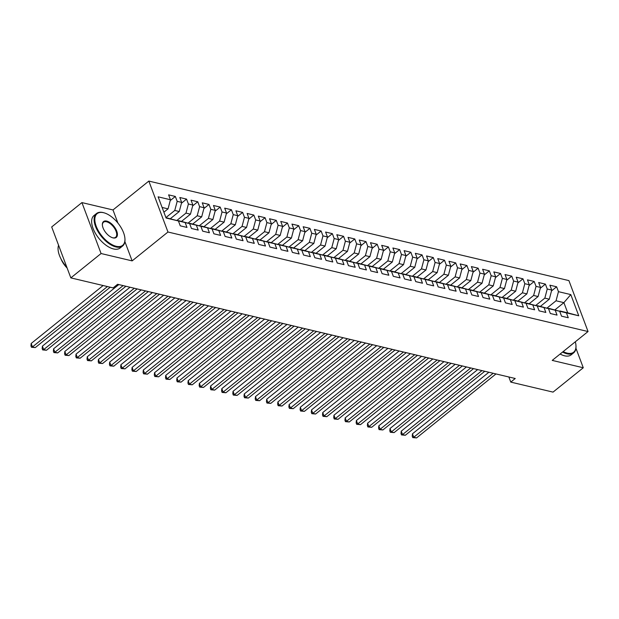 <?xml version="1.0" encoding="UTF-8"?>
<svg xmlns="http://www.w3.org/2000/svg" width="619" height="619" viewBox="0 0 619 619"><rect width="100%" height="100%" fill="white"/><g stroke="black" fill="none" stroke-linecap="round" stroke-linejoin="round"><path stroke-width="0.93" d="M117.92 223.064L112.991 209.949L81.925 202.591L51.694 226.949L70.837 277.885L113.115 287.897L117.595 284.291L515.24 378.495L510.768 382.101L553.038 392.113L583.276 367.763L575.941 348.234M112.991 209.949L148.823 181.081L568.907 280.6L588.05 331.536L167.973 232.017L148.823 181.081M554.903 309.887L563.894 302.645L570.795 294.59L558.454 291.665L556.62 286.783L549.889 285.189L551.73 290.071L547.242 289.011L545.409 284.121L538.677 282.527L540.511 287.417L536.031 286.357L534.189 281.467L527.465 279.873L529.299 284.763L524.811 283.695L522.978 278.813L516.246 277.219L518.088 282.102L513.6 281.041L511.766 276.151L505.034 274.557L506.876 279.448L502.388 278.388L500.547 273.497L493.823 271.903L495.657 276.794L491.176 275.726L489.335 270.843L482.611 269.25L484.445 274.132L479.957 273.072L478.123 268.182L471.392 266.588L473.233 271.478L468.745 270.418L466.904 265.528L460.18 263.934L462.014 268.824L457.534 267.756L455.692 262.874L448.968 261.28L450.802 266.162L446.314 265.102L444.481 260.212L437.749 258.618L439.591 263.508L435.103 262.448L433.269 257.558L426.537 255.964L428.371 260.854L423.891 259.787L422.05 254.904L415.326 253.31L417.16 258.193L412.672 257.133L410.838 252.243L404.106 250.649L405.948 255.539L401.46 254.479L399.626 249.589L392.895 247.995L394.729 252.885L390.249 251.817L388.407 246.935L381.683 245.341L383.517 250.223L379.029 249.163L377.195 244.273L370.464 242.679L372.305 247.569L367.818 246.509L365.984 241.619L359.252 240.025L361.086 244.915L356.606 243.847L354.764 238.965L348.04 237.371L349.874 242.253L345.387 241.193L343.553 236.303L336.821 234.709L338.663 239.599L334.175 238.539L332.341 233.649L325.609 232.055L327.443 236.945L322.963 235.878L321.122 230.995L314.398 229.401L316.232 234.284L311.744 233.224L309.91 228.334L303.178 226.74L305.02 231.63L300.532 230.562L298.698 225.68L291.967 224.086L293.808 228.968L289.321 227.908L287.479 223.026L280.755 221.432L282.589 226.314L278.101 225.254L276.267 220.364L269.536 218.77L271.377 223.66L266.89 222.592L265.056 217.71L258.324 216.116L260.166 220.998L255.678 219.938L253.836 215.056L247.113 213.462L248.946 218.345L244.466 217.284L242.625 212.394L235.901 210.8L237.735 215.691L233.247 214.623L231.413 209.74L224.682 208.146L226.523 213.029L222.035 211.969L220.194 207.079L213.47 205.485L215.304 210.375L210.824 209.315L208.982 204.425L202.258 202.831L204.092 207.721L199.604 206.653L197.77 201.771L191.039 200.177L192.88 205.059L188.393 203.999L186.559 199.109L179.827 197.515L181.661 202.405L177.181 201.345L175.339 196.455L168.616 194.861L170.449 199.751L168.043 208.866L162.108 207.458M570.795 294.59L578.757 315.791L559.553 311.233M170.449 199.751L158.116 196.827L166.085 218.027L178.419 220.952L180.253 225.834L186.984 227.428L185.143 222.546L189.631 223.606L191.472 228.488L198.196 230.082L196.362 225.2L200.85 226.26L202.684 231.15L209.408 232.744L207.574 227.854L212.062 228.922L213.895 233.804L220.627 235.398L218.786 230.516L223.273 231.576L225.115 236.466L231.839 238.06L230.005 233.17L234.485 234.23L236.326 239.12L243.05 240.714L241.217 235.824L245.704 236.891L247.538 241.774L254.27 243.368L252.428 238.485L256.916 239.545L258.75 244.435L265.481 246.029L263.648 241.139L268.128 242.199L269.969 247.089L276.693 248.683L274.859 243.793L279.347 244.861L281.181 249.743L287.912 251.337L286.071 246.455L290.559 247.515L292.392 252.405L299.124 253.999L297.29 249.109L301.77 250.169L303.612 255.059L310.336 256.653L308.502 251.763L312.99 252.831L314.823 257.713L321.555 259.307L319.714 254.424L324.201 255.485L326.035 260.375L332.767 261.969L330.933 257.078L335.413 258.138L337.254 263.029L343.978 264.623L342.145 259.732L346.632 260.8L348.466 265.683L355.198 267.276L353.356 262.394L357.844 263.454L359.678 268.344L366.409 269.938L364.576 265.048L369.056 266.108L370.897 270.998L377.621 272.592L375.787 267.702L380.275 268.77L382.109 273.652L388.84 275.246L386.999 270.364L391.487 271.424L393.32 276.314L400.052 277.908L398.21 273.018L402.698 274.078L404.54 278.968L411.264 280.562L409.43 275.672L413.918 276.739L415.751 281.622L422.483 283.216L420.641 278.333L425.129 279.393L426.963 284.283L433.695 285.877L431.853 280.987L436.341 282.047L438.182 286.937L444.906 288.531L443.072 283.641L447.552 284.709L449.394 289.591L456.118 291.185L454.284 286.303L458.772 287.363L460.606 292.253L467.337 293.847L465.496 288.957L469.983 290.025L471.825 294.907L478.549 296.501L476.715 291.619L481.195 292.679L483.037 297.561L489.761 299.155L487.927 294.273L492.415 295.333L494.248 300.223L500.98 301.817L499.138 296.927L503.626 297.994L505.46 302.877L512.192 304.471L510.358 299.588L514.838 300.648L516.679 305.531L523.403 307.125L521.569 302.242L526.057 303.302L527.891 308.192L534.623 309.786L532.781 304.896L537.269 305.964L539.103 310.846L545.834 312.44L544 307.558L548.48 308.618L550.322 313.508L557.046 315.102L555.212 310.212L559.7 311.272L561.534 316.162L568.265 317.756L566.424 312.866M165.915 217.586L174.767 210.46L179.255 211.52L170.349 218.693M177.181 201.345L174.767 210.46M181.661 202.405L179.255 211.52M165.938 217.648L178.419 220.952M176.825 220.488L185.986 213.114L190.466 214.174L181.568 221.347M188.393 203.999L185.986 213.114M192.88 205.059L190.466 214.174M185.143 222.546L178.272 220.906M178.597 220.643L189.631 223.606M188.044 223.142L197.198 215.768L201.686 216.836L192.78 224.001M199.604 206.653L197.198 215.768M204.092 207.721L201.686 216.836M196.362 225.2L189.484 223.56M189.809 223.304L200.85 226.26M199.256 225.803L208.41 218.43L212.897 219.49L203.991 226.662M210.824 209.315L208.41 218.43M215.304 210.375L212.897 219.49M207.574 227.854L200.703 226.221M201.028 225.958L212.062 228.922M210.468 228.457L219.621 221.084L224.109 222.144L215.211 229.316M222.035 211.969L219.621 221.084M226.523 213.029L224.109 222.144M218.786 230.516L211.915 228.875M212.24 228.612L223.273 231.576M221.687 231.111L230.841 223.738L235.321 224.805L226.422 231.978M233.247 214.623L230.841 223.738M237.735 215.691L235.321 224.805M230.005 233.17L223.126 231.529M223.451 231.274L234.485 234.23M232.899 233.773L242.052 226.399L246.54 227.459L237.634 234.632M244.466 217.284L242.052 226.399M248.946 218.345L246.54 227.459M241.217 235.824L234.346 234.191M234.671 233.928L245.704 236.891M244.11 236.427L253.264 229.053L257.752 230.113L248.853 237.286M255.678 219.938L253.264 229.053M260.166 220.998L257.752 230.113M252.428 238.485L245.557 236.845M245.882 236.582L256.916 239.545M255.33 239.081L264.483 231.707L268.963 232.775L260.065 239.948M266.89 222.592L264.483 231.707M271.377 223.66L268.963 232.775M263.648 241.139L256.769 239.499M257.094 239.244L268.128 242.199M266.541 241.743L275.695 234.369L280.183 235.429L271.277 242.602M278.101 225.254L275.695 234.369M282.589 226.314L280.183 235.429M274.859 243.793L267.988 242.161M268.313 241.897L279.347 244.861M277.753 244.397L286.907 237.023L291.394 238.083L282.496 245.256M289.321 227.908L286.907 237.023M293.808 228.968L291.394 238.083M286.071 246.455L279.2 244.815M279.525 244.551L290.559 247.515M288.972 247.051L298.126 239.677L302.606 240.745L293.708 247.917M300.532 230.562L298.126 239.677M305.02 231.63L302.606 240.745M297.29 249.109L290.412 247.476M290.737 247.213L301.77 250.169M300.184 249.712L309.338 242.339L313.825 243.399L304.919 250.571M311.744 233.224L309.338 242.339M316.232 234.284L313.825 243.399M308.502 251.763L301.631 250.13M301.956 249.867L312.99 252.831M311.396 252.366L320.549 244.992L325.037 246.06L316.139 253.225M322.963 235.878L320.549 244.992M327.443 236.945L325.037 246.06M319.714 254.424L312.843 252.784M313.168 252.521L324.201 255.485M322.615 255.02L331.769 247.654L336.249 248.714L327.35 255.887M334.175 238.539L331.769 247.654M338.663 239.599L336.249 248.714M330.933 257.078L324.054 255.446M324.379 255.183L335.413 258.138M333.827 257.682L342.98 250.308L347.468 251.368L338.562 258.541M345.387 241.193L342.98 250.308M349.874 242.253L347.468 251.368M342.145 259.732L335.266 258.1M335.591 257.837L346.632 260.8M345.038 260.336L354.192 252.962L358.68 254.03L349.774 261.195M356.606 243.847L354.192 252.962M361.086 244.915L358.68 254.03M353.356 262.394L346.485 260.754M346.81 260.491L357.844 263.454M356.258 262.998L365.411 255.624L369.891 256.684L360.993 263.856M367.818 246.509L365.411 255.624M372.305 247.569L369.891 256.684M364.576 265.048L357.697 263.415M358.022 263.152L369.056 266.108M367.469 265.652L376.623 258.278L381.111 259.338L372.205 266.51M379.029 249.163L376.623 258.278M383.517 250.223L381.111 259.338M375.787 267.702L368.909 266.069M369.233 265.806L380.275 268.77M378.681 268.306L387.834 260.932L392.322 261.999L383.416 269.164M390.249 251.817L387.834 260.932M394.729 252.885L392.322 261.999M386.999 270.364L380.128 268.723M380.453 268.46L391.487 271.424M389.9 270.967L399.054 263.593L403.534 264.653L394.636 271.826M401.46 254.479L399.054 263.593M405.948 255.539L403.534 264.653M398.21 273.018L391.34 271.385M391.665 271.122L402.698 274.078M401.112 273.621L410.265 266.247L414.753 267.307L405.847 274.48M412.672 257.133L410.265 266.247M417.16 258.193L414.753 267.307M409.43 275.672L402.551 274.039M402.876 273.776L413.918 276.739M412.324 276.275L421.477 268.901L425.965 269.969L417.059 277.134M423.891 259.787L421.477 268.901M428.371 260.854L425.965 269.969M420.641 278.333L413.771 276.693M414.096 276.43L425.129 279.393M423.535 278.937L432.689 271.563L437.176 272.623L428.278 279.796M435.103 262.448L432.689 271.563M439.591 263.508L437.176 272.623M431.853 280.987L424.982 279.355M425.307 279.092L436.341 282.047M434.755 281.591L443.908 274.217L448.396 275.277L439.49 282.45M446.314 265.102L443.908 274.217M450.802 266.162L448.396 275.277M443.072 283.641L436.194 282.009M436.519 281.746L447.552 284.709M445.966 284.245L455.12 276.871L459.608 277.939L450.702 285.104M457.534 267.756L455.12 276.871M462.014 268.824L459.608 277.939M454.284 286.303L447.413 284.663M447.738 284.407L458.772 287.363M457.178 286.907L466.331 279.533L470.819 280.593L461.921 287.765M468.745 270.418L466.331 279.533M473.233 271.478L470.819 280.593M465.496 288.957L458.625 287.324M458.95 287.061L469.983 290.025M468.397 289.56L477.551 282.187L482.031 283.247L473.133 290.419M479.957 273.072L477.551 282.187M484.445 274.132L482.031 283.247M476.715 291.619L469.836 289.978M470.161 289.715L481.195 292.679M479.609 292.214L488.762 284.841L493.25 285.908L484.344 293.073M491.176 275.726L488.762 284.841M495.657 276.794L493.25 285.908M487.927 294.273L481.056 292.632M481.381 292.377L492.415 295.333M490.821 294.876L499.974 287.502L504.462 288.562L495.564 295.735M502.388 278.388L499.974 287.502M506.876 279.448L504.462 288.562M499.138 296.927L492.267 295.294M492.592 295.031L503.626 297.994M502.04 297.53L511.193 290.156L515.673 291.216L506.775 298.389M513.6 281.041L511.193 290.156M518.088 282.102L515.673 291.216M510.358 299.588L503.479 297.948M503.804 297.685L514.838 300.648M513.252 300.184L522.405 292.81L526.893 293.878L517.987 301.043M524.811 283.695L522.405 292.81M529.299 284.763L526.893 293.878M521.569 302.242L514.699 300.602M515.023 300.347L526.057 303.302M524.463 302.846L533.617 295.472L538.104 296.532L529.206 303.705M536.031 286.357L533.617 295.472M540.511 287.417L538.104 296.532M532.781 304.896L525.91 303.264M526.235 303.001L537.269 305.964M535.683 305.5L544.836 298.126L549.316 299.186L540.418 306.359M547.242 289.011L544.836 298.126M551.73 290.071L549.316 299.186M544 307.558L537.122 305.918M537.447 305.654L548.48 308.618M546.894 308.154L556.048 300.78L563.894 302.645L567.724 312.827L559.878 310.97M558.454 291.665L556.048 300.78M555.212 310.212L548.341 308.572M548.666 308.316L559.7 311.272M81.925 202.591L101.075 253.527L70.837 277.885M588.05 331.536L552.218 360.397L583.276 367.763M101.075 253.527L132.133 260.885L167.973 232.017M508.841 376.971L510.768 382.101M163.896 212.201L168.043 208.866M578.757 315.791L567.724 312.827M132.133 260.885L124.883 241.588M556.62 286.783L551.514 290.899M545.409 284.121L540.294 288.237M534.189 281.467L529.083 285.583M522.978 278.813L517.871 282.929M511.766 276.151L506.651 280.268M500.547 273.497L495.44 277.614M489.335 270.843L484.228 274.96M478.123 268.182L473.009 272.298M466.904 265.528L461.797 269.644M455.692 262.874L450.586 266.99M444.481 260.212L439.374 264.328M433.269 257.558L428.155 261.675M422.05 254.904L416.943 259.021M410.838 252.243L405.731 256.359M399.626 249.589L394.512 253.705M388.407 246.935L383.3 251.051M377.195 244.273L372.089 248.389M365.984 241.619L360.869 245.735M354.764 238.965L349.658 243.081M343.553 236.303L338.446 240.42M332.341 233.649L327.227 237.766M321.122 230.995L316.015 235.104M309.91 228.334L304.803 232.45M298.698 225.68L293.584 229.796M287.479 223.026L282.372 227.134M276.267 220.364L271.161 224.48M265.056 217.71L259.941 221.826M253.836 215.056L248.73 219.165M242.625 212.394L237.518 216.511M231.413 209.74L226.306 213.857M220.194 207.079L215.087 211.195M208.982 204.425L203.875 208.541M197.77 201.771L192.664 205.887M186.559 199.109L181.444 203.225M175.339 196.455L170.233 200.571M488.878 372.251L412.455 433.811L413.747 437.254L493.181 373.265M416.556 437.919L412.749 437.594L413.747 437.254L416.556 437.919L495.989 373.93M412.749 437.594L412.231 436.217L412.455 433.811M477.667 369.589L401.244 431.157L402.536 434.6L481.969 370.611M405.337 435.258L401.53 434.933L402.536 434.6L405.337 435.258L484.77 371.276M401.53 434.933L401.011 433.563L401.244 431.157M466.455 366.935L390.024 428.495L391.324 431.938L470.757 367.957M394.125 432.604L390.318 432.279L391.324 431.938L394.125 432.604L473.558 368.615M390.318 432.279L389.8 430.901L390.024 428.495M563.174 351.577A20.342 10.291 51.1 0 0 567.228 353.139A20.342 10.291 51.1 0 0 575.949 345.387A20.342 10.291 51.1 0 0 575.314 341.789M575.964 345.626A20.837 10.546 -128.9 0 1 575.987 345.882A20.837 10.546 -128.9 0 1 573.651 352.845A20.837 10.546 -128.9 0 1 567.05 353.82A20.837 10.546 -128.9 0 1 562.578 352.049M573.651 352.845L571.19 354.826A20.837 10.546 -128.9 0 1 564.582 355.809A20.837 10.546 -128.9 0 1 560.118 354.037M103.574 212.704A20.342 10.291 51.1 0 0 96.208 226.252A20.342 10.291 51.1 0 0 116.202 246.292A20.342 10.291 51.1 0 0 124.922 238.539A20.342 10.291 51.1 0 0 104.255 212.882A20.342 10.291 51.1 0 0 103.574 212.704M124.937 238.779A20.837 10.546 -128.9 0 1 124.953 239.027A20.837 10.546 -128.9 0 1 122.624 245.998A20.837 10.546 -128.9 0 1 116.016 246.973A20.837 10.546 -128.9 0 1 97.957 231.483A20.837 10.546 -128.9 0 1 96.479 213.54A20.837 10.546 -128.9 0 1 103.079 212.557A20.837 10.546 -128.9 0 1 103.783 212.743A20.837 10.546 -128.9 0 1 104.023 212.812M106.731 221.099A10.167 5.145 -128.9 0 1 116.728 231.119A10.167 5.145 -128.9 0 1 113.045 237.889A10.167 5.145 -128.9 0 1 112.704 237.804A10.167 5.145 -128.9 0 1 102.367 224.976A10.167 5.145 -128.9 0 1 106.731 221.099M112.465 237.727A9.672 4.89 51.1 0 0 112.55 237.75A9.672 4.89 51.1 0 0 115.614 237.294A9.672 4.89 51.1 0 0 114.933 228.968A9.672 4.89 51.1 0 0 106.553 221.78A9.672 4.89 51.1 0 0 103.481 222.236A9.672 4.89 51.1 0 0 102.39 225.223M66.844 267.253A20.837 10.546 -128.9 0 1 58.573 245.263M67.123 268.012A15.003 7.59 -128.9 0 1 60.917 258.742M122.624 245.998L120.163 247.979A20.837 10.546 -128.9 0 1 113.556 248.962A20.837 10.546 -128.9 0 1 95.488 233.471A20.837 10.546 -128.9 0 1 94.011 215.52L96.479 213.54M455.236 364.274L378.813 425.841L380.105 429.284L459.538 365.295M382.913 429.95L379.107 429.625L380.105 429.284L382.913 429.95L462.347 365.961M379.107 429.625L378.588 428.247L378.813 425.841M444.024 361.62L367.601 423.187L368.893 426.63L448.326 362.641M371.694 427.288L367.887 426.963L368.893 426.63L371.694 427.288L451.127 363.307M367.887 426.963L367.377 425.593L367.601 423.187M432.813 358.966L356.382 420.525L357.681 423.969L437.115 359.979M360.482 424.634L356.676 424.309L357.681 423.969L360.482 424.634L439.916 360.645M356.676 424.309L356.157 422.932L356.382 420.525M421.601 356.304L345.17 417.871L346.462 421.315L425.895 357.325M349.271 421.98L345.464 421.655L346.462 421.315L349.271 421.98L428.704 357.991M345.464 421.655L344.945 420.278L345.17 417.871M410.382 353.65L333.958 415.217L335.25 418.661L414.684 354.672M338.051 419.318L334.245 418.993L335.25 418.661L338.051 419.318L417.485 355.337M334.245 418.993L333.734 417.616L333.958 415.217M399.17 350.996L322.747 412.556L324.039 415.999L403.472 352.01M326.84 416.664L323.033 416.339L324.039 415.999L326.84 416.664L406.273 352.675M323.033 416.339L322.514 414.962L322.747 412.556M387.958 348.335L311.527 409.902L312.819 413.345L392.253 349.356M315.628 414.01L311.821 413.685L312.819 413.345L315.628 414.01L395.061 350.021M311.821 413.685L311.303 412.308L311.527 409.902M376.739 345.681L300.316 407.248L301.608 410.683L381.041 346.702M304.409 411.349L300.602 411.024L301.608 410.683L304.409 411.349L383.842 347.367M300.602 411.024L300.091 409.646L300.316 407.248M365.527 343.027L289.104 404.586L290.396 408.029L369.829 344.04M293.197 408.695L289.39 408.37L290.396 408.029L293.197 408.695L372.63 344.706M289.39 408.37L288.872 406.993L289.104 404.586M354.316 340.365L277.885 401.932L279.177 405.375L358.618 341.386M281.985 406.041L278.179 405.716L279.177 405.375L281.985 406.041L361.419 342.052M278.179 405.716L277.66 404.339L277.885 401.932M343.096 337.711L266.673 399.278L267.965 402.714L347.398 338.732M270.766 403.379L266.967 403.054L267.965 402.714L270.766 403.379L350.207 339.398M266.967 403.054L266.449 401.677L266.673 399.278M331.885 335.057L255.461 396.617L256.753 400.06L336.187 336.071M259.554 400.725L255.748 400.4L256.753 400.06L259.554 400.725L338.988 336.736M255.748 400.4L255.229 399.023L255.461 396.617M320.673 332.395L244.242 393.963L245.542 397.406L324.975 333.417M248.343 398.071L244.536 397.746L245.542 397.406L248.343 398.071L327.776 334.082M244.536 397.746L244.018 396.369L244.242 393.963M309.454 329.741L233.03 391.309L234.322 394.744L313.756 330.763M237.131 395.409L233.324 395.084L234.322 394.744L237.131 395.409L316.564 331.428M233.324 395.084L232.806 393.707L233.03 391.309M298.242 327.087L221.819 388.647L223.111 392.09L302.544 328.101M225.912 392.756L222.105 392.431L223.111 392.09L225.912 392.756L305.345 328.766M222.105 392.431L221.587 391.053L221.819 388.647M287.03 324.426L210.599 385.993L211.899 389.436L291.332 325.447M214.7 390.102L210.893 389.777L211.899 389.436L214.7 390.102L294.133 326.112M210.893 389.777L210.375 388.399L210.599 385.993M275.811 321.772L199.388 383.339L200.68 386.774L280.113 322.793M203.489 387.44L199.682 387.115L200.68 386.774L203.489 387.44L282.922 323.451M199.682 387.115L199.163 385.738L199.388 383.339M264.599 319.118L188.176 380.677L189.468 384.12L268.901 320.131M192.269 384.786L188.462 384.461L189.468 384.12L192.269 384.786L271.702 320.797M188.462 384.461L187.944 383.084L188.176 380.677M253.388 316.456L176.957 378.023L178.257 381.466L257.69 317.477M181.058 382.132L177.251 381.807L178.257 381.466L181.058 382.132L260.491 318.143M177.251 381.807L176.732 380.43L176.957 378.023M242.168 313.802L165.745 375.369L167.037 378.805L246.47 314.823M169.846 379.47L166.039 379.145L167.037 378.805L169.846 379.47L249.279 315.481M166.039 379.145L165.521 377.768L165.745 375.369M230.957 311.148L154.533 372.708L155.826 376.151L235.259 312.162M158.626 376.816L154.82 376.491L155.826 376.151L158.626 376.816L238.06 312.827M154.82 376.491L154.301 375.114L154.533 372.708M219.745 308.486L143.314 370.054L144.614 373.497L224.047 309.508M147.415 374.155L143.608 373.837L144.614 373.497L147.415 374.155L226.848 310.173M143.608 373.837L143.09 372.46L143.314 370.054M208.533 305.832L132.102 367.4L133.395 370.835L212.828 306.854M136.203 371.501L132.396 371.176L133.395 370.835L136.203 371.501L215.636 307.511M132.396 371.176L131.878 369.798L132.102 367.4M197.314 303.178L120.891 364.738L122.183 368.181L201.616 304.192M124.984 368.847L121.177 368.522L122.183 368.181L124.984 368.847L204.417 304.858M121.177 368.522L120.666 367.144L120.891 364.738M186.102 300.517L109.679 362.084L110.971 365.527L190.404 301.538M113.772 366.185L109.965 365.86L110.971 365.527L113.772 366.185L193.205 302.204M109.965 365.86L109.447 364.49L109.679 362.084M174.891 297.863L98.46 359.422L99.752 362.866L179.185 298.884M102.561 363.531L98.754 363.206L99.752 362.866L102.561 363.531L181.994 299.542M98.754 363.206L98.235 361.829L98.46 359.422M163.671 295.209L87.248 356.768L88.54 360.212L167.973 296.222M91.341 360.877L87.534 360.552L88.54 360.212L91.341 360.877L170.774 296.888M87.534 360.552L87.024 359.175L87.248 356.768M152.46 292.547L76.036 354.114L77.329 357.558L156.762 293.568M80.13 358.215L76.323 357.89L77.329 357.558L80.13 358.215L159.563 294.234M76.323 357.89L75.804 356.521L76.036 354.114M141.248 289.893L64.817 351.453L66.109 354.896L145.542 290.915M68.918 355.561L65.111 355.236L66.109 354.896L68.918 355.561L148.351 291.572M65.111 355.236L64.593 353.859L64.817 351.453M130.029 287.231L53.605 348.799L54.898 352.242L134.331 288.253M57.699 352.907L53.899 352.582L54.898 352.242L57.699 352.907L137.132 288.918M53.899 352.582L53.381 351.205L53.605 348.799M118.817 284.578L42.394 346.145L43.686 349.588L123.119 285.599M46.487 350.246L42.68 349.921L43.686 349.588L46.487 350.246L125.92 286.264M42.68 349.921L42.162 348.551L42.394 346.145M103.125 285.529L31.174 343.483L32.467 346.926L107.427 286.551M35.275 347.592L31.468 347.267L32.467 346.926L35.275 347.592L110.228 287.216M31.468 347.267L30.95 345.889L31.174 343.483M575.949 345.387L575.987 345.882M104.255 212.882L103.783 212.743M124.922 238.539L124.953 239.027"/></g></svg>
